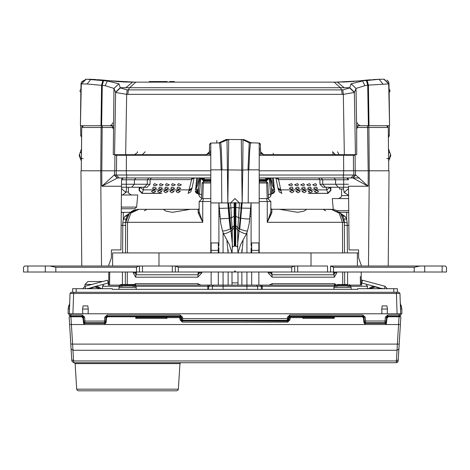 <?xml version="1.0" encoding="UTF-8"?>
<svg xmlns="http://www.w3.org/2000/svg" width="470" height="470" viewBox="0 0 470 470"><rect width="100%" height="100%" fill="white"/><g stroke="black" fill="none" stroke-linecap="round" stroke-linejoin="round"><path stroke-width="0.7" d="M83.443 317.209L83.825 321.556L83.448 317.274L82.256 316.187L70.259 316.187L82.256 316.187L82.256 315.035L84.635 317.215L85.017 322.72L84.177 322.379L83.825 321.609M386.557 317.209L386.223 321.057L385.03 320.992L384.983 322.72L385.823 322.379L386.176 321.609M104.375 322.673L105.151 322.438L105.568 321.615M365.625 322.673L364.849 322.438L364.432 321.615M223.062 289.32L223.062 285.137L135.278 285.137L134.244 284.544L120.825 284.544L119.791 285.137L108.264 285.137M361.736 285.137L208.069 285.137L207.822 286.271L132.646 286.271M102.613 281.559L87.966 281.559L102.613 281.559M76.681 389.131L178.383 389.131L177.836 390.317L176.597 390.817L78.472 390.817L77.233 390.317L76.681 389.131L75.118 363.592L74.225 362.752M287.781 321.174L239.201 320.963L287.816 320.963L288.627 320.646L289.009 319.87M230.799 320.963L182.178 320.963L181.373 320.646L180.991 319.87M337.16 316.187L361.454 316.48L361.624 316.78M360.42 316.187L360.59 316.78M109.581 316.187L109.41 316.78M132.84 316.187L133.016 316.78M393.813 288.721L397.391 288.721L397.391 292.305L393.813 292.305L393.813 288.721L357.694 288.721L357.694 289.32L112.306 289.32L112.306 288.721L72.609 288.721L72.609 292.305M304.425 316.187L289.826 316.187L289.826 315.035L287.446 317.215L288.639 317.274L288.474 319.165L288.639 317.274L289.826 316.187L289.173 316.38M105.956 317.209L107.137 316.187L180.175 316.187L181.361 317.274L182.554 317.215L180.175 315.035L180.175 316.187L167.062 316.187L166.104 316.739L165.17 316.187L137.663 316.187L136.688 316.786M333.453 316.187L304.83 316.187L303.861 316.786M333.518 316.187L334.687 316.187L333.518 316.187L334.229 316.187L333.277 316.739L332.337 316.187L332.325 316.786M333.647 316.786L334.687 316.187L336.367 316.187L335.95 316.78M364.044 317.209L365.243 317.215L362.863 315.035L362.863 316.187L361.207 316.187L362.863 316.187L361.207 316.187L361.454 316.48M108.793 316.187L136.382 316.187M344.334 222.862L340.456 213.133L331.197 209.314L271.36 209.297M325.645 210.807L323.06 209.314L333.271 209.479L332.319 198.569L348.617 198.569M144.355 210.807L146.94 209.314L138.803 209.314L198.581 209.314L198.064 209.585L198.234 212.957L202.729 222.292L127.564 222.292L127.405 252.901M163.354 209.314L161.116 209.314L163.354 209.314L165.857 211.089L172.402 212.328L190.356 209.314M125.666 222.862L125.49 252.901M122.594 252.901L122.799 222.927L123.305 219.384L123.305 212.299L121.26 212.422M266.043 198.569L259.182 198.569L267.835 198.569L270.82 201.554L270.82 212.099L267.271 222.292L271.766 212.957L271.936 209.591L271.437 209.32M203.957 198.569L210.819 198.569M106.273 320.364L105.967 320.364M364.033 320.364L363.727 320.364M288.85 320.364L181.132 320.364M121.266 212.299L123.122 212.299M348.74 212.422L346.696 212.299L346.696 219.384L345.15 216.429L342.571 215.877L343.823 218.832L346.696 219.396M346.878 212.299L339.534 212.299M347.406 252.901L347.201 222.927L346.696 219.384M210.819 183.024L203.316 183.024L203.316 181.849L202.124 183.006L201.577 198.628M259.182 183.024L267.877 183.006L268.423 198.628L267.877 183.006L268.423 198.628L267.877 183.006L266.684 181.849L267.877 183.006L266.684 181.849L267.877 183.006L266.684 181.849L259.182 181.849L266.684 181.849L267.224 198.569M337.325 284.544L347.606 284.544M399.741 316.187L399.142 316.187L399.741 316.187L400.934 315.035L400.975 313.796L401.873 313.796L401.873 309.019L400.305 303.173L400.405 305.917L401.239 305.6L401.873 309.019L400.511 309.019L400.675 313.796L69.325 313.796L69.49 309.019L68.126 309.019L68.126 313.796L70.811 313.796L70.858 315.035L69.067 315.035L69.025 313.796L69.067 315.035L70.259 316.187L69.067 315.035M112.606 252.901L158.983 252.901L112.606 252.901L112.606 266.032L112.606 252.901M311.017 252.901L158.983 252.901L357.394 252.901L311.017 252.901L311.017 266.032L311.017 252.901M358.587 252.901L357.394 252.901L358.587 252.901M445.307 266.032L420.021 266.032L414.17 267.23L333.512 267.23L330.528 266.032L330.528 272.007L327.543 272.007L333.512 272.007L330.528 272.007L330.528 266.032L420.021 266.032L414.17 267.23L333.512 267.23L331.121 266.032L424.727 266.032L424.727 272.007L333.512 272.007L442.129 272.007L424.727 272.007L424.727 266.032L442.129 266.032L442.129 272.007L446.5 272.007L442.129 272.007L442.129 266.032L445.307 266.032L446.5 267.23L446.5 272.007L446.5 267.23L445.307 266.032M294.702 266.032L327.543 266.032L327.543 272.007L297.686 272.007L327.543 272.007L327.543 266.032L297.686 266.032L297.686 272.007L172.314 272.007L234.313 272.007L235 270.808L235.687 272.007L234.313 272.007L235 270.808L235.687 272.007L297.686 272.007L297.686 266.032L294.108 266.032L291.717 267.23L178.283 267.23L175.298 266.032L175.298 272.007L175.298 266.032L172.314 266.032L294.108 266.032L291.717 267.23L178.283 267.23L175.892 266.032L294.702 266.032L294.702 272.007L294.702 266.032M139.472 266.032L172.314 266.032L172.314 272.007L142.457 272.007L172.314 272.007L172.314 266.032L142.457 266.032L142.457 272.007L23.5 272.007L142.457 272.007L142.457 266.032L138.879 266.032L136.488 267.23L55.83 267.23L49.979 266.032L24.693 266.032L23.5 267.23L23.5 272.007L23.5 267.23L24.693 266.032L27.871 266.032L27.871 272.007L27.871 266.032L45.273 266.032L45.273 272.007L45.273 266.032L138.879 266.032L136.488 267.23L55.83 267.23L49.979 266.032L139.472 266.032L139.472 272.007L139.472 266.032M308.214 193.352L327.69 193.352M327.937 193.411L327.684 193.058L330.739 190.186L329.858 187.354L326.703 189.909L280.784 189.909L281.007 190.955L278.193 188.975L277.964 187.971L280.784 189.909L278.616 179.569L319.888 179.575M188.094 154.689L188.088 155.282L193.851 155.282L193.846 154.695L193.851 155.282M276.149 155.282L276.154 154.689L276.149 155.282L281.912 155.282L281.906 154.689M210.819 175.01L116.219 175.01L119.192 177.971L117.089 177.971L114.204 175.016L114.545 175.01L114.51 170.804L101.749 170.804L210.819 170.804M343.564 155.282L343.693 170.804L259.182 170.804L355.191 170.804L355.062 155.282L259.182 155.282M150.065 184.263L147.081 187.225L131.718 187.225L134.426 184.263L150.065 184.263L150.106 179.746L147.31 179.746L147.275 184.263L144.149 187.225M296.923 177.971L286.177 177.971M210.683 178.024L193.205 177.971M352.482 177.971L259.182 177.971L265.25 177.971L266.079 179.569L259.182 179.569M210.672 177.971L119.163 177.971M314.377 177.971L298.967 177.971M283.616 177.971L270.544 177.971M145.447 177.971L126.33 177.971L126.33 179.746L134.449 179.746L134.426 184.263L121.507 184.263M348.517 187.225L325.434 187.225L339.469 187.225L339.469 189.016L342.812 189.016M338.282 187.225L335.574 184.263L322.726 184.263L325.434 187.225L322.919 187.225L319.935 184.263L322.726 184.263L322.69 179.746L319.894 179.746L319.377 178.5L318.102 177.971M161.786 193.352L142.31 193.352M143.873 187.225L143.297 189.909L189.216 189.909L192.036 187.971L194.133 177.971M369.026 125.731L368.404 85.111L388.714 83.883L389.565 125.731L358.152 125.731L356.654 129.05L356.701 154.689L263.576 154.689L261.479 153.831M208.521 153.831L206.424 154.689L113.299 154.689L114.004 88.431L115.591 92.473L126.653 94.382L343.347 94.382L354.409 92.473L355.996 88.431L364.914 85.658L367.728 85.193L368.38 125.731M243.901 139.578L226.27 139.461L218.832 142.904M263.576 154.689L260.591 151.751L260.245 143.767L260.462 144.513L258.97 143.044L250.821 142.763L244.335 139.743L241.609 139.478M218.803 142.915L211.03 143.044L209.538 144.513L209.35 155.282M121.413 194.985L137.681 194.985L136.623 207.082L134.843 208.721L121.295 208.721M130.501 208.721L130.819 208.721M259.182 143.062L259.734 143.256L259.182 143.062L259.182 250.351L251.121 250.351L251.121 252.901M210.819 143.062L210.819 202.952L218.879 202.952L219.308 208.245L222.269 208.316L230.882 207.952L230.57 202.952L235 198.557L239.43 202.952L218.879 202.952L218.879 246.092M210.819 202.952L210.819 252.901M259.182 202.952L251.121 202.952L251.121 246.092M228.132 249.705L228.132 252.901M166.973 317.661L167.285 316.78L179.628 316.78L179.628 317.661L166.973 317.661L166.962 318.378L135.865 318.378L135.542 316.78L107.677 316.78L106.49 317.873L106.079 322.561L104.71 324.541L365.29 324.541L363.921 322.561L363.51 317.873L362.323 316.78L334.458 316.78L334.135 318.378L303.038 318.378L302.463 317.661L302.715 316.78L303.367 317.444L303.032 318.084M122.423 286.271L102.56 286.271L102.924 285.472L103.752 285.137M366.248 285.137L367.076 285.472L367.44 286.271L347.577 286.271M337.354 286.271L262.178 286.271L261.931 285.137L253.976 285.137M257.707 289.32L257.56 286.271L212.44 286.271L213.521 285.137M246.938 289.32L246.938 272.007M84.888 286.306L84.988 284.385L92.055 284.385M365.678 323.348L365.678 323.049L367.922 323.348M104.322 323.348L105.709 323.049M178.383 389.131L179.945 363.592L75.118 363.592M288.815 320.428L287.816 320.963L287.611 322.132L182.389 322.132L182.184 320.963L181.062 320.188M290.372 316.78L290.372 317.661L302.463 317.661L302.715 316.78L290.372 316.78L289.185 317.873L290.372 316.78M399.947 315.047L400.934 315.035L399.142 315.035L399.142 316.187L387.744 316.187L387.744 315.035L385.365 317.215L386.552 317.274L387.744 316.187L387.092 316.38M342.595 252.901L342.436 222.292L267.271 222.292L267.277 201.518L270.82 201.554M259.182 201.518L267.277 201.518L266.508 198.569M336.72 272.007L336.784 272.829L334.358 277.177L272.101 277.177L268.159 272.829L268.252 272.007M269.128 285.137L272.124 283.639L334.423 283.639L335.974 284.544M198.234 212.957L199.18 212.093L202.729 222.292L202.723 201.518L210.819 201.518M201.748 272.007L201.841 272.829L197.899 277.177L135.642 277.177L133.216 272.829L133.28 272.007M134.026 284.544L135.577 283.639L197.876 283.639L200.872 285.137M218.879 216.341L219.96 216.341M250.04 216.341L251.121 216.341M289.068 319.171L287.311 319.171M181.526 319.165L181.361 317.274L181.526 319.171L180.932 319.171M363.621 319.171L364.009 319.171M105.991 319.171L106.379 319.171M106.643 317.379L105.967 317.127M364.033 317.127L363.357 317.379M289.338 317.379L288.627 317.379M181.373 317.379L180.662 317.379M334.634 272.007L334.757 272.9L333.929 274.762L271.942 274.762L270.52 272.9L270.726 272.007M199.274 272.007L199.48 272.9L198.058 274.762L136.071 274.762L135.243 272.9L135.366 272.007M119.292 286.007L119.791 285.137L135.278 285.137L135.777 286.007L119.292 286.007L118.857 289.32M135.777 286.007L136.177 287.446L118.892 287.446M349.175 284.544L350.708 286.007L334.223 286.007L333.794 289.32M350.708 286.007L351.108 287.446L333.823 287.446M70.247 293.445L71.228 292.305L73.614 292.305L73.614 293.456L399.782 293.445M106.484 316.38L107.137 316.187L107.137 315.035L104.757 317.215L105.944 317.274L105.568 321.556L105.956 317.174M387.227 313.796L387.368 309.019L381.746 309.019L381.887 313.796M88.113 313.796L88.254 309.019L82.632 309.019L82.773 313.796M69.595 305.917L68.761 305.6L68.126 309.019L69.695 303.173L69.325 313.796L70.03 293.456L69.595 305.917M131.718 187.225L121.483 187.225L126.307 187.225L126.33 179.746L121.548 179.746L121.489 186.255L121.548 179.746L123.14 177.983M210.819 179.569L203.921 179.569L204.75 177.971M338.259 187.225L343.693 187.225L343.693 184.263L335.574 184.263L335.551 179.746L333.941 177.971L343.67 177.971L343.67 179.746L322.69 179.746L321.069 177.971M346.66 177.971L343.247 177.971L343.735 170.804L353.816 170.804L353.781 175.01L259.182 175.01M194.098 177.971L191.384 179.575L150.112 179.575M216.77 140.483L216.77 143.044M103.576 80.535L102.272 85.193L101.62 125.731L80.435 125.731L81.287 83.883L86.151 79.189L107.371 81.016L118.898 83.801L120.332 87.949L127.206 89.858L342.795 89.858L349.674 87.949L351.102 83.801L355.996 88.431L356.654 129.05M115.514 92.226L120.255 87.702L349.745 87.702L354.486 92.226M348.722 210.666L336.996 210.666M338.588 198.569L341.226 196.983L341.572 195.585L348.593 195.585M136.623 207.082L121.307 207.082M126.213 192.001L128.428 192.001L128.774 193.399L131.412 194.985M209.362 154.471L209.538 144.513L209.409 151.757L206.424 154.689M198.622 209.314L199.18 208.422L198.581 209.32M268.405 198.093L270.473 196.642L271.736 192.864M201.595 198.093L199.521 196.619L198.534 193.91L198.44 187.753L200.15 177.971M131.195 211.747L129.168 213.521L127.435 215.871L124.85 216.429L129.044 213.662M271.936 209.591L270.82 208.422L271.366 209.314M303.937 316.786L302.938 316.187L303.937 316.187M271.936 193.881L273.922 192.923L274.762 191.149L271.466 193.91M198.064 193.881L196.078 192.923L195.238 191.149L198.534 193.91M314.536 177.971L317.838 177.971M271.143 177.971L277.811 177.971M199.456 177.971L204.714 177.971M192.212 177.971L198.857 177.971M152.162 177.971L155.464 177.971M306.646 209.314L304.143 211.089L297.598 212.328L279.644 209.314M167.062 316.88L166.392 317.479L166.95 317.209L166.392 317.509L166.962 318.378M271.29 209.256L270.861 208.692M166.28 316.187L165.17 316.187L165.158 316.786M182.724 320.287L181.955 320.052L181.532 319.242M288.515 318.666L287.329 318.607L287.276 320.334L288.045 320.052L288.468 319.242M221.84 141.529L218.626 143.027M104.493 80.211L103.212 80.094M366.782 80.094L370.859 79.759M363.181 80.446L365.578 80.206M246.868 140.924L251.374 143.027M380.477 288.721L375.301 286.929L370.131 288.721L375.301 286.929L380.436 288.692M99.869 288.721L94.699 286.929L89.523 288.721L94.699 286.929L99.869 288.721M137.011 209.438L138.803 209.314L129.544 213.133L125.666 222.375L122.799 222.927M210.819 155.282L114.938 155.282L114.809 170.804L116.478 170.804L116.607 155.282M353.816 170.804L389.037 170.804L388.202 266.032M81.798 266.032L80.963 170.804L101.749 170.804L101.873 186.255L117.518 177.971M355.796 175.016L368.128 186.255L352.911 177.971L355.796 175.016L355.455 175.01L355.49 170.804L368.251 170.804L368.128 186.255L348.511 186.255L349.063 249.917L358.587 249.917L358.587 257.83L361.571 266.032M250.733 142.721L251.761 143.027L250.457 143.027L249.699 150.629L248.894 169.852L248.43 169.135L247.99 169.87L242.755 170.064L242.966 139.837L241.298 139.461L242.966 139.837L249.206 142.751L247.99 169.87M246.462 233.76L244.001 233.39L238.971 231.117L237.532 245.499L237.979 252.883L240.611 244.559L246.462 233.76L247.455 231.005L249.241 223.597L251.121 202.952L242.162 202.952L241.275 139.461M228.355 139.478L227.034 139.837L227.838 202.952L228.726 139.461L225.665 139.743L218.568 142.974M218.526 142.98L219.543 143.027L220.301 150.612L221.106 169.852L221.57 169.135L221.799 202.952M220.195 142.292L220.788 142.751L221.399 150.306L222.01 169.87L221.57 169.135M344.51 252.901L344.334 222.375L342.436 222.292L339.093 213.104L331.197 209.314M138.803 209.314L129.544 213.133L125.666 222.375L127.564 222.292L130.907 213.104L138.803 209.314M179.945 363.592L180.838 362.752M303.038 318.378L303.608 317.479L302.938 316.88M135.642 316.786L167.173 316.786L135.642 316.786L136.441 317.509L135.842 317.062M386.422 322.943L385.523 323.348L385.312 324.541L365.29 324.541L365.084 323.348L385.523 323.348L386.422 322.943L386.716 322.232M364.15 322.902L365.084 323.348L364.15 322.902L363.892 322.244M83.548 322.902L84.477 323.348L104.916 323.348L104.71 324.541L84.688 324.541L84.477 323.348L83.548 322.902L83.284 322.232M105.826 322.931L104.916 323.348L105.826 322.931L106.108 322.244M136.829 316.187L137.604 316.187M303.996 316.187L304.777 316.187M289.826 316.187L362.875 316.187L363.98 317.356L364.074 322.796L363.98 317.356M82.597 316.263L82.18 316.187L83.372 317.356L83.466 322.796L83.425 317.127M279.298 191.919L278.193 188.975M150.106 179.746L150.623 178.5L151.898 177.971M192.036 187.971L190.703 191.919M357.335 122.799L357.829 124.391L360.296 125.731M112.665 122.799L111.79 124.856L109.704 125.731M137.457 151.728L137.258 152.774L134.473 154.689M207.711 289.32L207.822 286.271L208.657 286.271L209.738 285.137M102.766 288.721L102.448 288.41L102.389 288.721M262.289 289.32L262.178 286.271L261.344 286.271L260.262 285.137M367.44 286.271L367.235 288.721M261.455 289.32L261.344 286.271L257.56 286.271L256.479 285.137M208.545 289.32L208.657 286.271L212.44 286.271L212.293 289.32M108.406 285.137L108.218 282.987L108.688 282.952M382.18 288.721L373.168 286.042L368.427 288.721M101.573 288.721L96.832 286.042L87.819 288.721M97.337 287.358L95.851 287.011M94.364 286.935L93.63 287M92.919 287.123L92.22 287.305M91.527 287.552L90.851 287.869M96.562 287.141L96.832 286.042L108.218 282.987L107.448 280.261L84.97 286.283L82.79 288.721L84.97 286.283L107.448 280.261M85.669 288.721L84.97 286.283L82.79 288.721M384.331 288.721L385.03 286.283L362.552 280.261L385.03 286.283L387.21 288.721M374.161 287.005L373.439 287.141L373.168 286.042L361.782 282.987L362.552 280.261L361.283 280.202M379.819 288.257L379.178 287.881M379.067 287.828L378.244 287.464M377.833 287.323L377.134 287.135M376.417 287.005L375.677 286.941M372.669 287.358L371.923 287.646M371.212 287.998L370.53 288.427M361.595 285.137L361.782 282.987L361.312 282.952M98.8 288.004L98.083 287.646M396.357 362.752L73.643 362.752L72.597 344.111L397.403 344.111L396.357 362.752L398.149 361.072L396.357 362.752M397.902 361.877L397.444 362.388M73.643 362.752L71.851 361.072L71.111 348.922L72.897 350.238L397.103 350.238L398.889 348.922L400.857 316.78L398.149 361.072M389.63 316.78L386.787 316.78M83.213 316.78L80.37 316.78M81.715 316.78L69.143 316.78L70.935 316.78L71.399 324.541L83.813 324.541L82.902 317.873L81.715 316.78M400.857 316.78L399.071 316.78L400.857 316.78M400.381 324.517L398.589 324.541L399.065 316.78L388.285 316.78L387.098 317.873L386.187 324.541L83.813 324.541M334.358 316.786L302.815 316.786L334.358 316.786L333.559 317.479L334.158 317.068L332.454 316.187M290.072 317.931L289.185 317.873L289.009 319.888L287.611 322.132L289.896 319.947L290.372 317.661M303.608 317.491L333.559 317.479L334.135 318.378M166.392 317.509L166.956 317.191M135.865 318.378L136.441 317.509M106.467 390.817L105.873 390.817M179.628 317.661L180.104 319.947L182.389 322.132L180.991 319.888L180.815 317.873L179.628 316.78M289.009 319.888L289.896 319.947M287.816 320.963L288.686 320.587L287.816 320.963L182.184 320.963L181.297 320.569L182.184 320.963M333.559 317.479L334.158 317.068L333.559 317.509M399.189 344.017L397.403 344.111L398.589 324.541L386.187 324.541M71.111 348.922L69.143 316.78M69.619 324.517L71.399 324.541L72.597 344.111L70.811 344.017M365.084 323.348L364.256 323.019L365.084 323.348M385.523 323.348L386.411 322.955M104.916 323.348L105.815 322.943L104.916 323.348M84.477 323.348L83.654 323.025M108.546 316.48L108.376 316.78M133.874 316.48L134.05 316.78M137.252 316.187L135.313 316.187L136.353 316.786M386.575 317.127L386.534 322.796L386.628 317.356L387.738 316.187M386.223 321.057L386.563 317.174M364.044 317.174L364.432 321.556L364.056 317.274L362.863 316.187L363.516 316.38M387.744 315.035L399.142 315.035L399.189 313.796L400.975 313.796L400.934 315.035M73.614 292.305L398.772 292.305L399.97 293.456L400.511 309.019M360.331 276.425L360.431 285.137M342.759 284.544L342.695 272.007M127.305 272.007L127.241 284.544M109.569 285.137L109.721 272.007M271.825 211.195L271.807 211.653M270.597 214.014L269.533 217.381M342.965 216.605L343.194 217.099L342.965 216.605M343.3 217.351L343.588 218.092L343.3 217.351M347.624 284.544L347.536 272.007M344.692 284.544L344.616 272.007M332.284 209.362L333.312 209.485M334.329 209.691L335.322 209.978M336.285 210.343L336.925 210.63M337.225 210.777L338.13 211.294M339.81 212.534L340.58 213.257M340.656 213.333L341.302 214.056M341.972 214.931L342.518 215.783M344.31 221.67L344.252 221M344.157 220.307L344.093 219.948M345.15 216.429L340.956 213.662M333.641 272.318L333.647 273.546L333.641 272.318M136.353 273.546L136.359 272.318L136.353 273.546M198.14 210.531L198.064 209.591L199.18 208.422M125.919 219.889L126.177 218.832L123.305 219.384L124.85 216.429M121.26 212.464L130.466 212.299L137.71 209.362M135.666 209.696L134.679 209.978M133.715 210.343L133.075 210.63M132.752 210.789L131.87 211.294M123.915 217.968L123.598 218.632M127.993 214.984L128.615 214.155M129.297 213.38L132.076 211.171M132.593 210.877L133.533 210.419M134.52 210.031L135.542 209.726M125.69 221.67L125.749 221M125.843 220.307L125.925 219.866M126.412 218.092L126.694 217.351M125.308 284.544L125.384 272.007L125.308 284.544M122.376 284.544L122.464 272.007M121.148 225.336L125.649 225.353M270.82 208.422L270.82 212.093L271.766 212.957M246.938 252.901L246.938 232.521M258.882 242.955L258.882 252.901M258.882 272.007L258.882 285.137M211.118 242.955L211.118 252.901M211.118 272.007L211.118 285.137M223.062 285.137L223.062 272.007M223.062 252.901L223.062 232.521M136.188 272.007L136.177 274.433M199.18 212.093L199.18 201.554L202.723 201.518L203.492 198.569M202.165 198.569L199.18 201.554L202.165 198.569M135.771 316.187L136.77 316.786M137.675 316.786L137.663 316.187M168.013 316.78L167.514 316.187L166.48 316.786M301.987 316.78L302.486 316.187L303.52 316.786M304.842 316.786L304.83 316.187M333.823 274.433L333.812 272.007M200.919 218.48L200.467 217.387M199.315 213.533L199.209 212.781M348.74 212.464L346.696 212.299M348.852 225.336L344.351 225.353M210.819 181.849L203.316 181.849L210.819 181.849M202.776 198.569L203.316 183.024L202.124 183.006M333.682 272.007L334.358 277.177M272.101 277.177L271.854 272.007M136.318 272.007L135.642 277.177M197.899 277.177L198.146 272.007M399.97 293.456L400.675 313.796M83.437 317.174L84.635 317.215M82.256 316.187L82.908 316.38M85.017 322.72L104.375 322.72L104.757 317.215M287.276 320.334L182.724 320.334L182.671 318.607L287.329 318.607L287.446 317.215M180.175 316.187L180.827 316.38M69.49 309.019L69.325 313.796M71.228 292.305L70.03 293.456L73.614 293.456L72.903 313.796M387.368 309.019L386.928 305.917L382.192 305.917L381.746 309.019M88.254 309.019L87.808 305.917L83.073 305.917L82.632 309.019M384.983 322.72L365.625 322.72L365.578 320.992L364.385 321.057M362.863 316.187L363.204 316.263M107.213 316.187L106.02 317.356L105.926 322.796L106.02 317.356M357.394 266.032L357.394 252.901L357.394 266.032M327.849 193.352L330.886 190.45L330.663 187.225M330.757 187.753L330.886 190.456M308.579 189.909L305.612 189.909M330.904 188.493L330.909 190.456L327.919 193.411L308.273 193.411M279.345 191.989L281.847 193.352L281.007 190.955M326.127 187.225L327.684 193.064M317.279 190.503L318.484 191.607L316.439 192.77L314.283 191.402L317.279 190.503M311.163 190.503L312.35 191.601L310.3 192.77L308.144 191.413L311.163 190.503M298.908 190.503L300.066 191.59L298.009 192.77L295.865 191.431L298.908 190.503M292.775 190.503L293.92 191.578L291.852 192.77L289.714 191.437L292.775 190.503M305.036 190.503L306.211 191.596L304.155 192.77L302.004 191.419L305.036 190.503M312.738 184.733L315.617 183.641L316.633 184.992L314.777 185.873L312.738 184.733M313.572 188.176L316.445 187.089L317.462 188.435L315.605 189.322L313.566 188.176M306.71 184.739L309.601 183.641L310.605 184.98L308.743 185.873L306.71 184.739M307.492 188.188L310.382 187.089L311.387 188.429L309.519 189.322L307.492 188.188M294.637 184.763L297.557 183.641L298.532 184.963L296.658 185.873L294.637 184.763M295.313 188.212L298.233 187.089L299.208 188.411L297.334 189.322L295.313 188.212M288.598 184.775L291.523 183.641L292.493 184.951L290.607 185.873L288.598 184.775M289.22 188.217L292.146 187.089L293.115 188.4L291.23 189.322L289.22 188.217M300.677 184.751L303.579 183.641L304.572 184.969L302.704 185.873L300.677 184.751M301.405 188.2L304.307 187.089L305.3 188.417L303.432 189.322L301.405 188.2M276.166 177.971L278.452 178.947L278.616 179.569L275.902 177.971M275.867 177.971L277.964 187.971M123.51 155.282L124.873 155.282L124.832 154.689L124.867 155.282M345.133 155.282L345.168 154.689L345.127 155.282L346.472 155.282M346.925 154.689L346.895 155.282L354.022 155.282M354.821 155.282L355.073 154.689M116.554 155.282L123.105 155.282L123.075 154.689M160.111 170.804L126.307 170.804L126.436 155.282M195.15 155.282L195.15 154.689M386.804 158.566L388.631 158.566L388.737 170.804L388.655 161.087L390.494 154.401L390.781 155.511L388.655 161.087M369.25 170.804L368.874 127.505L388.291 127.505L388.59 158.566L388.285 127.505L386.499 125.731M371.024 125.731L356.601 125.731M113.399 125.731L98.976 125.731M356.771 127.511L368.874 127.505L368.562 125.731M114.927 154.689L114.938 155.282M101.802 170.804L102.149 127.505L113.229 127.511M115.644 154.689L114.933 155.147M113.111 126.912L113.017 127.499M83.472 125.731L81.715 127.505L101.126 127.505L101.438 125.731M83.196 158.566L81.41 158.566L81.715 127.505L81.263 170.804M108.429 266.032L111.413 257.83L111.413 249.917L120.937 249.917L121.489 186.255L101.873 186.255L114.204 175.016M192.048 177.971L188.153 193.352L190.655 191.989M132.011 177.971L117.059 177.971M119.192 177.971L126.753 177.971L126.266 170.804M359.62 177.971L346.707 177.971M210.819 180.034L210.819 180.597M201.184 177.971L203.921 179.569L203.768 180.28L210.531 180.039M268.817 177.971L266.079 179.569L266.232 180.28L259.182 180.034M259.469 180.039L259.434 180.645L266.502 180.885L269.392 178.33L266.232 180.28L266.19 180.891M259.182 180.597L259.969 181.849M266.425 180.286L266.572 181.849M268.305 195.226L270.485 193.775L270.861 195.761M271.689 193.017L272.541 190.949L272.406 189.909L274.786 189.909M274.48 189.909L273.293 177.971L274.333 189.909M195.214 189.909L195.52 189.909M198.44 187.753L197.606 189.909L196.883 189.909L196.895 190.949L195.238 191.149M270.473 177.971L272.201 184.828L273.757 188.294L273.757 189.909L273.757 189.005M269.856 177.971L271.566 187.753L272.406 189.909M271.566 187.753L271.519 193.082L271.789 192.195M201.748 177.971L204.068 179.041M210.478 155.282L210.519 150.459M210.819 148.109L210.819 147.351L210.537 148.109M259.522 155.282L259.182 148.109M259.464 148.109L259.481 150.465M196.448 189.909L196.26 188.294L197.811 184.828L199.533 177.971M198.328 193.041L197.612 190.996L199.051 194.938L199.515 193.775L201.695 195.226M203.575 180.286L203.81 180.891L203.504 180.885L200.614 178.33L203.575 180.286L203.434 181.849M197.606 189.909L198.27 192.864M198.587 193.904L198.222 192.201M199.051 194.938L199.145 195.755M356.771 127.499L367.846 127.505M356.983 127.499L356.889 126.912M354.356 154.689L355.067 155.147M102.154 127.505L113.229 127.499M388.285 127.499L387.016 125.807M348.511 186.255L349.063 249.917M348.493 184.263L343.693 184.263L343.67 179.746L348.452 179.746L346.86 177.983M278.452 178.947L277.923 177.971M276.648 177.971L278.24 178.406M268.252 177.971L265.932 179.041M274.85 154.689L274.85 155.282M140.142 187.354L139.267 190.186L142.316 193.064L143.297 189.909L140.172 187.225M139.337 187.225L139.114 190.45L142.151 193.352L142.316 193.058M139.243 187.753L139.096 188.87M164.388 189.909L161.422 189.909M152.721 190.503L155.717 191.402L153.561 192.77L151.516 191.607L152.721 190.503M158.837 190.503L161.856 191.413L159.7 192.77L157.65 191.601L158.837 190.503M171.092 190.503L174.135 191.431L171.991 192.77L169.934 191.59L171.092 190.503M177.225 190.503L180.286 191.437L178.148 192.77L176.08 191.578L177.225 190.503M164.964 190.503L167.996 191.419L165.845 192.77L163.789 191.596L164.964 190.503M153.367 184.992L154.383 183.641L157.262 184.733L155.223 185.873L153.367 184.992M152.538 188.435L153.555 187.089L156.428 188.176L154.395 189.322L152.538 188.435M159.395 184.98L160.399 183.641L163.29 184.739L161.257 185.873L159.395 184.98M158.613 188.429L159.618 187.089L162.508 188.188L160.482 189.322L158.613 188.429M171.468 184.963L172.443 183.641L175.363 184.763L173.342 185.873L171.468 184.963M170.792 188.411L171.767 187.089L174.687 188.212L172.666 189.322L170.792 188.411M177.507 184.951L178.477 183.641L181.402 184.775L179.393 185.873L177.507 184.951M176.885 188.4L177.854 187.089L180.78 188.217L178.77 189.322L176.885 188.4M165.428 184.969L166.421 183.641L169.323 184.751L167.297 185.873L165.428 184.969M164.7 188.417L165.693 187.089L168.595 188.2L166.568 189.322L164.7 188.417M193.352 177.971L191.76 178.406M193.834 177.971L191.549 178.947M191.807 188.975L188.993 190.955M82.984 125.807L81.715 127.499M349.674 87.949L354.409 92.473L355.414 154.689L344.334 154.689L343.347 94.382L342.795 89.858M127.206 89.858L126.653 94.382L125.666 154.689L114.586 154.689L115.591 92.473L120.332 87.949M261.003 153.214L261.438 153.784M260.527 148.173L260.65 155.282M251.244 142.927L251.603 143.009M247.473 141.206L246.938 140.959L246.938 141.693M250.299 142.522L245.105 140.101M335.551 82.144L366.418 80.535L367.728 85.193L368.404 85.111L367.111 80.458L379.096 79.312L356.172 81.222L337.389 82.144L344.228 87.796M329.916 82.144L334.205 82.144M118.922 81.657L109.927 80.793L132.611 82.144L338.659 82.144L358.087 81.022M109.128 80.699L135.025 82.144M209.544 144.114L209.538 144.437L209.544 144.114M225.764 139.696L220.882 141.975M250.821 142.763L244.335 139.743M210.654 143.091L210.296 143.238M273.522 154.689L273.211 153.214M263.617 154.689L263.629 155.282M206.371 155.282L206.383 154.689M272.606 155.282L272.612 154.689M197.388 154.689L197.394 155.282M351.102 83.801L362.629 81.016L364.914 85.658M366.418 80.535L367.111 80.458M388.714 83.883L383.849 79.189L379.096 79.312L382.856 83.989M101.62 125.731L111.848 125.731L113.346 129.05M81.287 83.871L80.435 125.731L80.858 92.361M389.142 92.361L389.565 125.731L388.995 83.877L383.755 79.189M125.772 87.796L132.611 82.144L123.822 81.944M113.335 81.169L112.724 81.11M111.919 81.022L110.967 80.916M111.772 81.005L112.4 81.075M113.458 81.187L113.758 81.216M115.925 81.416L120.144 81.739M120.861 81.786L127.176 82.068M108.27 80.605L106.972 80.464M105.633 80.323L104.704 80.229M81.157 82.761L81.257 83.877L86.216 79.189M90.528 79.301L94.775 79.489M105.086 85.658L107.371 81.016L109.927 80.793L90.886 79.312L87.12 83.989L105.086 85.658L114.004 88.431L118.898 83.801M109.21 80.711L106.531 80.417M99.552 79.794L97.619 79.659M95.21 79.512L92.461 79.377M91.045 79.318L88.201 79.23M86.797 79.201L86.192 79.189M90.587 79.301L93.93 79.442M104.634 80.223L106.825 80.446M108.312 80.611L109.686 80.764M104.745 80.235L100.404 79.859M95.921 79.553L95.398 79.524M104.71 80.229L100.357 79.853M95.88 79.547L91.098 79.324M86.362 79.195L81.539 81.774M85.846 79.195L81.005 83.877L80.928 88.219M343.012 82.062L354.033 81.422M363.457 80.417L359.274 80.887M379.478 79.301L375.213 79.489M370.736 79.771L365.977 80.164M359.391 80.875L357.406 81.093M357.529 81.081L356.172 81.222M365.272 80.235L368.891 79.912M374.102 79.547L378.908 79.324M389.072 88.219L388.995 83.877L384.154 79.195M379.695 79.295L375.389 79.477M365.225 80.241L369.526 79.859M373.95 79.559L378.691 79.33M374.948 79.501L372.575 79.642M369.878 79.835L369.197 79.888M361.683 80.611L360.349 80.764M361.765 80.599L363.052 80.458M364.397 80.317L365.525 80.211M356.595 81.181L357.271 81.11M387.844 80.852L388.332 81.539M388.837 82.738L388.995 83.877M208.997 153.214L208.562 153.784M100.974 125.731L101.596 85.117L102.889 80.458M81.287 83.883L87.12 83.989M81.633 135.342L80.746 135.337L80.576 125.731L80.746 135.337L81.516 137.287M388.367 135.342L389.254 135.337L388.385 137.387L389.254 135.337L389.424 125.731L389.254 135.383M389.166 136.018L389.06 136.353M388.907 136.676L388.543 137.216M174.323 82.144L174.323 81.551L171.926 81.551L171.926 82.144M169.523 82.144L169.523 81.551L171.926 81.551M149.231 82.144L149.231 81.551L167.214 81.551L167.214 82.144M155.852 82.144L155.852 81.551M153.725 82.144L153.725 81.551M81.345 161.087L79.219 155.511L79.506 154.401L81.345 161.087M122.435 194.985L125.837 192.471L126.753 187.225M81.463 153.214L80.311 152.192L81.504 148.914M80.311 152.192L79.506 154.401L80.311 152.192M81.169 88.178L79.894 90.992L81.081 92.672M343.247 187.225L344.163 192.471L348.587 195.273M388.537 153.214L389.689 152.192L390.494 154.401L388.496 148.914M388.919 92.672L390.106 90.992L388.831 88.178M249.793 142.287L249.235 142.763M247.15 141.793L245.534 141.035M259.182 169.852L248.894 169.852M259.182 252.901L259.182 250.351M219.308 208.245L220.759 223.597L222.545 231.005L223.538 233.76L229.389 244.559L232.021 252.901L232.433 245.828M218.879 247.749L218.879 250.351L210.819 250.351M218.879 252.901L218.879 250.351M223.603 141.441L224.654 140.947M223.262 141.599L222.715 141.858M222.757 141.834L223.062 140.959M241.991 139.525L242.379 139.619M222.01 169.87L242.755 170.064L242.162 202.952L239.43 202.952L239.118 207.952L235 207.252L235 246.033L236.857 246.533L237.691 247.332M248.201 202.952L248.43 169.135M251.121 247.749L251.121 250.351M210.819 169.852L221.106 169.852M241.85 252.901L243.096 240.423M241.868 272.007L241.868 285.137M241.868 249.705L241.868 252.901M232.016 272.007L232.016 285.137M237.984 272.007L237.984 285.137M228.132 272.007L228.132 285.137M228.15 252.901L226.904 240.417M220.166 218.844L229.055 218.327L230.224 229.125L230.694 228.872L231.029 231.117L232.286 230.053L232.321 247.191M227.838 202.952L229.055 218.327L231.405 217.704L230.882 207.952L234.26 207.329L234.26 202.729L235 202.688L235 207.252L234.26 207.329L234.301 225.547L235.699 225.547L235.564 246.074M241.357 202.952L240.946 208.098L239.118 207.952L238.596 217.704L235.74 216.259L235.74 202.729L235 202.688M242.162 202.952L239.776 229.125L237.92 227.868L235.699 225.483L235 225.242L234.195 225.606L234.33 227.492L235 227.227L235.775 227.621L235.711 246.116M232.309 247.332L233.143 246.533L235 246.033M222.545 231.005L225.212 230.793L230.224 229.125L232.08 227.921L234.195 225.671L234.436 246.074M247.455 231.005L244.788 230.793L239.306 228.872L237.526 245.416M88.542 288.721L88.196 288.357L86.821 288.721M383.179 288.721L381.805 288.357L381.458 288.721M378.562 288.721L372.04 288.721M97.96 288.721L91.438 288.721M398.237 359.62L396.451 360.942L73.549 360.942L71.763 359.62M166.392 317.479L136.441 317.479M179.928 317.931L180.815 317.873M180.104 319.947L180.991 319.888M336.126 316.48L337.16 316.48L336.984 316.78M365.243 317.215L365.578 320.992L385.03 320.992L385.365 317.215M362.863 315.035L289.826 315.035M182.554 317.215L182.671 318.607L181.485 318.666M180.175 315.035L107.137 315.035M83.778 321.057L105.615 321.057M82.256 315.035L70.858 315.035L70.858 316.187M76.187 292.305L76.187 288.721M250.628 209.074L251.121 209.091M250.21 214.203L251.121 214.238M251.714 285.137L251.714 272.007M251.714 252.901L251.714 242.955M218.286 285.137L218.286 272.007M218.286 252.901L218.286 242.955M218.879 214.238L219.79 214.203M218.879 209.091L219.373 209.074M347.201 222.927L344.334 222.375M336.784 272.829L333.612 272.9M268.159 272.829L271.825 272.9M334.423 283.639L334.288 285.137M272.124 283.639L272.071 285.137M201.841 272.829L198.175 272.9M133.216 272.829L136.388 272.9M197.876 283.639L197.929 285.137M135.577 283.639L135.713 285.137M396.386 292.305L397.097 313.796M87.808 305.917L83.073 305.917M386.928 305.917L382.192 305.917M365.261 323.049L365.255 322.661M385.353 322.661L385.341 323.348M104.74 323.049L104.745 322.661M84.647 322.661L84.659 323.348M158.983 266.032L158.983 252.901L158.983 266.032M414.17 267.23L414.17 272.007L414.17 267.23M136.488 267.23L136.488 272.007L136.488 267.23M178.283 267.23L178.283 272.007L178.283 267.23M291.717 267.23L291.717 272.007L291.717 267.23M333.512 267.23L333.512 272.007L333.512 267.23M55.83 267.23L55.83 272.007L55.83 267.23M136.553 154.689L136.559 155.282M134.391 155.282L134.391 154.689M331.068 154.689L331.062 155.282M333.447 154.689L333.441 155.282M305.894 155.282L305.894 154.695M308.438 154.689L308.438 155.282M161.562 155.282L161.562 154.695M138.938 155.282L138.932 154.689M164.106 155.282L164.106 154.695M367.54 125.731L368.198 170.804M353.522 170.804L353.393 155.282M116.725 154.689L116.736 155.282M102.46 125.731L102.149 127.505L101.126 127.505L100.75 170.804M148.931 177.971L147.31 179.746L134.449 179.746L136.071 177.971M269.316 177.971L270.485 193.775M272.541 190.949L274.774 190.949M270.955 194.938L271.419 193.91M196.525 187.712L196.848 177.971M198.017 177.971L197.782 184.927M272.212 184.892L271.983 177.971M273.246 177.971L274.292 189.909M273.152 177.971L273.475 187.683M195.708 189.909L196.754 177.971M195.667 189.909L196.707 177.971L195.667 189.909M197.471 190.949L196.895 190.949L196.93 191.396L198.481 193.558M200.69 177.971L199.515 193.775M210.031 181.849L210.566 180.645L203.81 180.891M335.609 155.282L335.609 154.689M367.851 127.505L356.83 127.505M353.264 155.282L353.276 154.689M343.723 155.282L343.729 154.689M102.149 127.505L113.17 127.505M126.277 155.282L126.271 154.689M369.303 170.804L368.468 266.032M347.183 178.048L347.63 178.253M347.982 178.547L348.235 178.911M352.506 177.971L355.455 175.01L353.781 175.01L350.808 177.971M116.184 170.804L116.219 175.01L114.545 175.01L117.494 177.971M122.817 178.048L122.37 178.253M122.018 178.547L121.765 178.911M100.698 170.804L101.532 266.032M139.114 190.456L139.096 188.493M269.633 155.282L269.639 154.689M200.361 154.689L200.367 155.282M332.707 151.728L333.118 154.689M337.495 151.728L339.111 154.689M342.148 94.388L341.625 89.858L340.497 87.808L334.17 82.144M388.714 83.871L383.849 79.189M127.852 94.388L128.375 89.858L129.503 87.808L135.83 82.144L134.455 82.144M82.033 126.506L82.015 125.731M387.967 126.506L387.985 125.731M151.628 82.144L151.628 81.551M125.837 192.471L121.472 188.611M344.163 192.471L348.529 188.611M220.383 221.441L220.495 221.893M259.182 242.955L251.121 242.955M259.182 246.092L258.882 246.092M259.182 247.749L258.882 247.749M249.617 221.441L249.505 221.893M219.543 143.027L228.714 139.461M228.485 202.952L230.694 228.825L234.195 225.606L234.136 216.341L235.74 216.259L235.775 227.621L237.714 230.053L237.679 247.191M228.643 202.952L232.474 245.416M241.515 202.952L240.223 218.162L238.596 217.704L237.714 230.053L238.872 231.04L239.195 228.808L235.805 225.671L235.87 202.752M250.692 208.245L241.098 208.11L239.195 228.808L240.358 218.192L246.821 218.955L249.834 218.844M223.538 233.76L226 233.39L231.029 231.117L232.48 245.34M234.289 246.116L234.225 227.621L232.286 230.053L231.405 217.704L234.136 216.341L234.131 202.752M237.52 245.34L237.567 245.828M232.016 282.87L237.984 282.87M218.879 242.955L210.819 242.955M211.118 246.092L210.819 246.092M211.118 247.749L210.819 247.749M102.56 286.271L102.448 288.41M367.552 288.41L367.611 288.721M84.988 284.385L87.966 281.559M365.678 323.049L364.291 323.049M102.078 323.348L104.322 323.049M246.938 272.177L246.603 272.007M361.183 272.007L361.342 285.137M108.817 272.007L108.658 285.137M341.766 214.649L340.938 213.638M340.186 212.875L339.152 211.999M337.507 210.93L335.886 210.178M334.593 209.761L333.953 209.608M332.989 209.438L331.92 209.338M343.517 217.886L342.953 216.594M331.932 209.338L333.03 209.444M125.719 221.305L126.177 218.832L127.388 215.953M130.466 212.299L130.848 211.999M132.493 210.93L134.114 210.178M138.068 209.338L136.97 209.444M134.238 210.131L132.769 210.783M167.062 316.187L166.345 316.187M344.281 221.305L343.823 218.832M136.177 287.446L136.206 289.32M334.223 286.007L335.756 284.544M351.108 287.446L351.143 289.32M279.362 192.018L281.9 193.411M126.307 187.225L131.741 187.225M273.775 188.382L273.775 189.686M319.935 184.263L319.894 179.746M348.335 179.123L347.301 178.089M343.253 177.971L350.837 177.971M121.665 179.123L122.699 178.089M139.073 188.687L139.091 190.456L142.075 193.411L161.727 193.411M188.1 193.411L190.638 192.018M210.678 143.086L210.249 143.268M332.543 151.728L335.527 154.689M379.096 79.312L380.359 79.271M105.286 80.288L104.922 80.252M81.181 82.685L81.005 83.877L85.851 79.183M363.428 80.417L363.11 80.452M362.276 80.54L361.63 80.617M365.149 80.247L364.526 80.305M386.928 80.029L388.508 81.856M388.608 82.085L388.849 82.785M142.263 154.689L145.248 151.728M341.572 195.585L341.572 189.016M128.428 192.001L128.428 187.225M250.457 143.027L249.212 142.751"/></g></svg>
